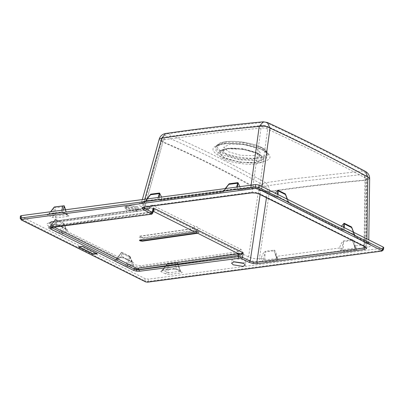 <?xml version="1.0" encoding="UTF-8"?>
<svg xmlns="http://www.w3.org/2000/svg" width="404" height="404" viewBox="0 0 404 404"><rect width="100%" height="100%" fill="white"/><g stroke="black" fill="none" stroke-linecap="round" stroke-linejoin="round"><path stroke-width="0.3" stroke-dasharray="2.02 1.52" d="M137.749 209.732L135.653 210.787L127.316 209.479L125.927 208.03L128.018 206.974L136.36 208.282L137.749 209.732L137.966 208.232L136.572 206.782L128.235 205.474L126.139 206.53L127.533 207.979L135.87 209.287L137.966 208.232M127.381 206.656L137.113 208.181L138.734 209.873L136.289 211.105L126.563 209.58L124.937 207.888L127.381 206.656M136.507 209.605L138.951 208.373L137.33 206.681L127.598 205.156L125.154 206.383L126.78 208.08L136.507 209.605M242.839 263.029L245.849 261.736L244.228 260.045L234.497 258.52L232.053 259.752L231.568 263.13M51.651 227.452L51.449 227.023L52.757 226.205L53.222 226.684L52.363 227.351M365.696 247.187L364.58 246.041L365.332 246.945M150.773 214.201L152.778 213.07M143.279 207.383L144.96 206.404L252.152 192.188L255.586 192.334L258.797 193.233L259.55 194.137M266.458 197.718L267.362 191.653L260.716 190.612C261.484 188.113 262.898 186.603 264.963 186.082C232.694 167.721 200.056 151.429 167.049 137.203L191.839 133.704L264.691 125.518C297.48 140.678 330.149 156.989 362.701 174.447C364.337 175.563 365.1 177.432 364.984 180.053L366.665 178.992L365.544 178.058C333.002 160.625 300.379 144.339 267.67 129.194C265.635 128.108 263.418 127.76 261.024 128.154C228.72 131.189 196.233 135.082 163.559 139.834L144.96 206.404L144.051 207.05M290.264 179.214L265.484 182.719C233.138 164.347 200.485 148.046 167.514 133.81L192.294 130.31L265.191 122.134C298.011 137.299 330.684 153.611 363.216 171.069L290.264 179.214M365.696 247.177L366.665 178.992C366.62 177.093 365.777 175.664 364.13 174.71L362.701 174.447L289.744 182.578L264.963 186.082C266.6 187.209 267.397 189.067 267.362 191.653C299.985 186.875 332.527 183.007 364.984 180.053L364.039 246.43M227.72 148.44L223.266 151.328L227.533 155.777L239.87 159.373L253.106 159.782L259.53 156.55L256.07 152.525L242.925 148.505L229.689 148.096L224.831 149.096L227.184 148.682L242.971 149.172L257.691 153.459L262.171 156.737L261.777 160.585L255.182 162.751L239.309 162.257L224.508 157.944L219.786 154.272L220.68 150.758L227.093 148.728L242.966 149.222L257.767 153.535L262.171 156.737C260.403 152.571 237.582 146.935 226.563 148.98C222.553 149.783 220.589 150.379 220.68 150.758L224.831 149.096L219.503 152.848L224.609 157.848L239.33 162.135L255.116 162.625L262.625 159.302L258.656 153.969L256.07 152.525M253.702 155.656L260.12 152.424L255.858 147.97L243.516 144.379L230.285 143.965L223.861 147.197L228.129 151.651L240.466 155.242L253.702 155.656M20.357 216.084L145.122 278.654L148.455 279.174L382.967 248.081L383.8 247.677M234.578 261.837L233.679 261.444L232.053 259.752M140.249 239.956L195.324 232.058M242.39 253.55C242.567 251.535 242.026 250.116 240.769 249.298L198.672 228.28C197.511 226.866 196.182 226.205 194.693 226.296C194.672 227.644 194.173 228.447 193.203 228.709L196.046 230.134L143.147 237.703C140.143 237.522 139.193 237.047 140.304 236.284L193.203 228.709L150.515 207.575L52.288 221.554C50.182 221.968 49.985 222.675 51.687 223.67L53.343 224.493L52.03 225.169L52.374 225.806L51.858 225.826L55.323 223.639L66.993 229.523C67.948 230.078 67.796 230.477 66.539 230.719L65.978 230.8L119.518 257.53L118.205 258.207L118.549 258.843L118.034 258.863L121.498 256.671L133.168 262.56C134.123 263.115 133.971 263.514 132.714 263.756L132.153 263.837L133.805 264.66L140.723 265.701L238.688 251.591L239.027 253.293L242.349 253.813L242.39 253.55L239.067 253.03L141.344 266.822C138.314 267.094 135.486 266.66 132.855 265.519L131.563 264.878L129.694 266.615L128.613 266.761L124.634 266.175L126.154 264.913L115.998 259.737L121.538 252.237L116.594 259.267L118.034 258.863M251.243 192.839L252.152 192.188L261.024 128.154L263.534 125.311C231.189 128.351 198.627 132.254 165.842 137.022L163.559 139.834L161.943 140.461L162.999 141.829C163.655 139.274 165.009 137.734 167.049 137.203L165.842 137.022C163.867 137.4 162.57 138.547 161.943 140.461L143.218 207.414M263.534 125.311L266.029 125.735L267.67 129.194L258.797 193.233L364.58 246.041L365.544 178.058L364.13 174.71C331.517 157.237 298.819 140.915 266.029 125.735L263.534 125.311M54.757 223.715L53.878 224.589L55.323 223.639L55.363 219.2L55.06 220.059L62.388 223.72L63.605 223.311L56.424 219.877L56.661 224.074L65.766 228.624L64.938 228.8C63.862 229.033 63.135 229.856 62.761 231.27L65.387 231.84L63.519 233.583L58.459 233.138L48.525 228.184C47.571 227.629 47.723 227.235 48.99 227.008L50.066 226.866L52.03 225.169L50.737 224.528L49.389 222.836L51.465 221.953L50.439 222.867L147.485 209.797L149.586 207.504L150.111 208.191L149.303 208.499L150.182 207.944L149.652 207.257L143.324 204.379L141.516 202.485L144.233 201.131L143.056 202.545L144.713 202.328L146.526 200.924L149.243 196.132L145.95 200.904L144.713 202.328L144.087 202.207C143.4 201.702 143.582 201.359 144.617 201.182L156.378 199.621L160.59 200.222L223.084 191.935L224.897 190.531L227.614 185.739L224.321 190.516L223.084 191.935L222.453 191.814C221.771 191.309 221.947 190.966 222.988 190.789L234.749 189.229L238.961 189.829L240.077 188.426L250.839 186.996C254.672 186.784 258.272 187.35 261.641 188.688L262.403 190.39L276.008 196.925L279.528 197.551L278.906 197.46L278.316 196.652L288.153 201.783L286.128 195.9L287.396 201.652L288.663 203.5L287.941 201.389L287.85 201.773L340.718 228.169L341.43 229.846L345.703 230.588L355.636 235.547C356.49 236.022 356.469 236.385 355.571 236.648L354.838 236.537L354.025 234.81L352.303 228.932L353.571 234.689L354.838 236.537L367.691 242.956L366.928 241.249L368.741 243.117L366.014 244.496L355.257 245.92L356.53 248.733L355.707 248.516L355.106 247.546L355 248.096L355.995 249.758L344.233 251.318L340.673 250.833L339.496 248.011L276.886 256.313L278.159 259.121L277.336 258.908L276.735 257.939L276.629 258.489L277.629 260.151L265.867 261.706L262.302 261.226L261.13 258.403L259.413 258.631C255.55 259.055 251.95 258.489 248.612 256.939L242.349 253.813L240.254 256.106L142.567 269.059L140.723 265.701M126.548 210.893L51.965 221.493L52.288 221.554L51.465 221.953L125.972 211.595L126.871 210.949L126.548 210.893L150.167 207.52L150.515 207.575L149.374 208.257L125.972 211.595L149.303 208.499L148.127 209.913L141.223 206.671L143.324 204.379L160.938 141.329L159.221 139.102M160.938 141.329C193.925 155.5 226.472 171.751 258.59 190.077C259.833 186.017 262.135 183.562 265.484 182.719C268.145 184.547 269.448 187.567 269.387 191.769C301.98 186.996 334.497 183.133 366.928 180.179L369.655 178.457M258.59 190.077C261.989 191.168 265.585 191.728 269.377 191.769L259.413 258.631L260.636 261.444C255.606 261.858 250.899 261.12 246.516 259.232L248.612 256.939L258.59 190.077M343.405 227.189L343.309 229.321L354.424 234.643L355.571 236.648L368.433 243.067C371.852 245.082 371.458 246.496 367.241 247.309L366.014 244.496L366.928 180.179C367.115 175.922 365.878 172.882 363.216 171.069L365.539 171.493M267.367 122.483L263.312 121.796M165.559 133.512L167.514 133.81L162.145 138.042M147.223 282.118L148.137 281.431L144.804 280.911L145.556 281.861M383.28 249.985L382.452 250.364L148.137 281.431L148.455 279.174M145.122 278.654L144.804 280.911L20.2 218.453M20.912 216.645L20.761 218.988L21.508 219.933M381.538 251.051L382.452 250.364L382.967 248.081M153.192 211.595L152.035 212.282L152.959 211.868L153.318 211.141M52.757 226.205L53.459 225.841L53.136 225.78L152.939 211.635L53.459 225.841L51.379 227.265M153.232 211.438L152.591 212.14M53.136 225.78L51.46 226.977M150.167 207.52L150.434 207.419L150.111 208.191L148.127 209.913L49.081 223.21L49.389 222.836C49.667 222.16 50.525 221.715 51.965 221.493M251.096 185.163L250.839 186.996L249.662 188.41L249.021 188.294C254.05 187.885 258.757 188.623 263.145 190.506M234.749 189.229L237.294 188.734L238.315 189.713L237.855 189.693L238.961 189.829L249.662 188.41C254.242 188.057 258.489 188.713 262.403 190.39L275.255 196.809L276.008 196.925L277.134 196.283L278.316 196.652L278.204 194.642M277.23 194.152L277.053 195.95L274.543 195.132L275.255 196.809L276.008 196.925M368.433 243.067L367.691 242.956L368.897 243.753L368.741 243.122M142.567 269.059C138.426 269.397 134.547 268.791 130.936 267.241L133.805 264.66M51.687 223.67L48.818 226.245C46 224.589 46.329 223.422 49.803 222.75M142.324 199.586L141.183 203.045L144.087 202.207L145.93 200.672L158.923 199.127L159.297 197.334M279.528 197.551L289.461 202.51C290.314 202.985 290.294 203.353 289.395 203.611L341.43 229.846L342.557 230.073L342.183 229.962L343.309 229.321M158.923 199.127L159.944 200.106L159.484 200.081L160.59 200.222L161.711 198.819L159.075 198.829M124.634 266.175L114.701 261.216C113.746 260.666 113.898 260.272 115.165 260.045L116.241 259.903L118.205 258.207L65.387 231.84L65.978 230.8L64.938 228.8M131.563 264.878L132.153 263.837L131.113 261.832C130.037 262.07 129.31 262.893 128.937 264.302L131.563 264.878M240.769 249.298L238.688 251.591L196.591 230.573L198.672 228.28L196.046 230.134L196.591 230.573L143.693 238.148C139.436 237.906 138.107 237.244 139.713 236.163L192.612 228.588L194.693 226.296L152.596 205.282C151.268 204.813 150.288 205.469 149.652 207.257M354.581 246.708L355.712 248.521L353.838 243.597L355 248.096L343.238 249.657L342.057 249.278L342.021 248.793C342.592 244.597 343.092 242.193 343.531 241.592L352.364 240.42L354.914 247.081L355.257 245.92C354.525 241.94 353.55 239.88 352.344 239.734L355 248.096L355.106 247.546M354.328 234.82L354.116 234.421L354.025 234.81L366.928 241.249L366.958 238.951M289.461 202.51L288.153 201.783L287.284 199.177M277.053 195.95L277.134 196.283M237.294 188.734L237.668 186.946M161.555 197.036L161.711 198.819L236.062 188.724L236.552 187.092M224.245 190.466L222.453 191.814L159.944 200.106M144.758 199.263L144.233 201.131L145.95 200.904L146.177 200.541L145.874 200.854M67.907 216.398L56.146 217.958L52.187 217.296L47.955 215.186L49.475 213.463L62.63 211.873L63.266 212.974L68.119 215.186C69.155 215.771 69.084 216.175 67.907 216.398L66.912 214.736L55.151 216.297L49.475 213.463L48.697 214.069L48.162 213.969L59.923 212.413L63.888 213.07M54.308 207.237L50.828 211.716M63.17 210.08L62.63 211.873L66.862 213.989L66.912 214.736L67.231 214.559L65.584 209.762M54.424 207.055L55.459 207.813L64.14 206.661L64.18 205.757M48.525 228.184L50.051 226.917L49.823 226.7L55.212 219.327L56.424 219.877M62.438 233.724L61.408 231.719L59.979 231.876L50.051 226.917L50.419 226.23L51.858 225.826M63.605 223.311L66.539 230.719M63.782 223.296L55.363 219.2M65.498 228.72L66.423 229.462L63.812 223.326M128.937 264.302L127.583 264.756L129.931 256.575L122.599 252.914L122.836 257.111L131.941 261.656L131.674 261.752L132.714 263.756M129.841 257.126L131.674 261.752L132.598 262.499L129.987 256.363M129.78 256.348L129.931 256.575L128.563 256.752L126.154 264.913L127.583 264.756L128.613 266.761M122.599 252.914L121.538 252.237L121.235 253.096L128.563 256.752M129.957 256.328L121.538 252.237M114.701 261.216L116.594 259.267L115.695 260.141L115.165 260.045M165.448 273.836L161.216 271.725C160.181 271.135 160.252 270.731 161.423 270.513L173.72 269.049L174.498 268.443L175.892 268.413L176.528 269.519L181.381 271.725C182.416 272.316 182.345 272.72 181.174 272.937L169.412 274.498L165.448 273.836L167.105 272.256L162.736 270.003L174.498 268.443L176.25 262.625L167.685 263.595L167.105 272.256L168.412 272.841L169.412 274.498M177.533 262.969L175.892 268.413L180.123 270.529L177.442 262.302L167.564 263.524M167.685 263.595L168.721 264.352L177.401 263.201L177.442 262.302L176.25 262.625M161.216 271.725L162.873 270.14L167.392 264.317M177.401 263.201L180.174 271.281L180.497 271.104L180.886 271.7L180.123 270.529L180.174 271.281L181.174 272.937M180.497 271.104L177.442 262.302M263.691 259.671L263.65 259.181C264.221 254.985 264.726 252.586 265.16 251.985L273.998 250.813L275.467 253.99L276.629 258.489L264.867 260.05L263.691 259.671L262.302 261.226L260.636 261.444M276.735 257.939L276.629 258.489L273.973 250.127L265.135 251.298L264.867 260.05L265.867 261.706M343.228 228.987L340.718 228.169L341.441 226.21M344.38 227.679L344.491 229.684L345.082 230.492L345.703 230.588M353.46 232.209L354.424 234.643L355.015 235.451L355.636 235.547M342.183 229.962L289.395 203.611L288.153 201.783M276.381 197.041L278.906 197.46L288.905 202.449L287.456 199.263M239.925 186.643L240.077 188.426L237.446 188.441M237.855 189.693L235.285 189.33L223.523 190.885L225.654 188.537M222.988 190.789L223.523 190.885L225.422 188.567M159.484 200.081L156.914 199.717L157.691 199.116L158.181 197.485M156.378 199.621L145.152 201.278L147.283 198.93M144.617 201.182L145.152 201.278L147.051 198.96M52.187 217.296L53.843 215.711L54.131 207.772M61.726 210.272L61.236 211.903L60.459 212.509L59.923 212.413M56.146 217.958L55.151 216.297L55.459 207.813M65.423 209.782L66.862 213.989L67.498 215.09L68.119 215.186M66.993 229.523L57.252 224.882L53.904 224.412L57.883 224.977M48.99 227.008L49.52 227.109L50.419 226.23L55.106 219.816M58.459 233.138L59.979 231.876L62.388 223.72M133.168 262.56L123.427 257.919L119.518 257.53L120.614 257.545L121.498 256.671L121.281 252.848M161.423 270.513L173.72 269.049L176.528 269.519L181.381 271.725M167.544 263.539L161.812 270.635L162.736 270.003L167.569 263.777M273.973 250.127C275.185 250.273 276.154 252.333 276.886 256.313L276.543 257.474L276.21 257.101L277.336 258.908L275.467 253.99L276.21 257.101M263.65 259.181L261.13 258.403C262.539 254.141 263.873 251.773 265.135 251.298M352.344 239.734L343.506 240.905L343.238 249.657L344.233 251.318M342.057 249.278L340.673 250.833L278.159 259.121C278.846 259.631 278.664 259.974 277.629 260.151M342.021 248.793L339.496 248.011C340.91 243.748 342.244 241.38 343.506 240.905M96.743 253.51L97.127 253.424L82.487 246.117L78.583 246.597L78.921 246.809M260.04 162.448C272.099 160.105 273.235 156.05 263.453 150.283C255.267 145.576 233.002 142.087 222.973 143.94C210.913 146.283 209.772 150.338 219.554 156.106C227.745 160.812 250.005 164.302 260.04 162.448M224.488 143.309L243.935 143.915L262.065 149.192L268.206 154.474L266.251 158.333L258.893 160.484L239.451 159.878L221.316 154.596L215.999 150.773L215.529 146.879L224.488 143.309M225.937 141.794C215.489 143.824 214.504 147.339 222.978 152.333C230.068 156.409 249.359 159.434 258.05 157.828C268.498 155.798 269.483 152.283 261.009 147.288C253.914 143.213 234.623 140.188 225.937 141.794M258.646 158.822L239.718 158.232L222.064 153.091L216.887 149.364L216.428 145.576L225.149 142.097L244.082 142.688L261.736 147.829L267.716 152.97L268.004 154.05C266.377 151.808 262.489 149.657 256.338 147.591C246.521 144.258 231.623 142.789 223.553 144.036C219.554 144.637 216.993 145.465 215.862 146.521L218.054 144.051C219.928 142.905 222.447 142.132 225.614 141.738C230.74 141.062 236.84 141.243 243.915 142.274L254.687 144.723C259.328 146.203 265.792 148.596 267.716 152.97L265.807 156.727L258.646 158.822M255.54 192.971L255.586 192.334M256.06 163.888C265.832 161.989 266.751 158.706 258.828 154.035C252.192 150.222 234.153 147.394 226.028 148.894C216.256 150.793 215.337 154.081 223.261 158.752C229.896 162.565 247.935 165.393 256.06 163.888M367.241 247.309L356.53 248.733C357.212 249.238 357.035 249.581 355.995 249.758M238.315 189.713L249.021 188.294M141.223 206.671C137.804 204.661 138.203 203.247 142.415 202.429M49.823 226.7L49.283 227.154L50.596 226.962L48.818 226.245M117.67 259.126L116.771 259.999L116.241 259.903L63.519 233.583L62.489 231.578L61.408 231.719L63.665 224.089M130.936 267.241L129.694 266.615L128.664 264.615M246.516 259.232L240.254 256.106L239.027 253.293L215.696 256.389L215.074 254.98M47.955 215.186C46.92 214.595 46.99 214.191 48.162 213.969M173.185 268.953L177.149 269.614M342.557 230.073L345.082 230.492L355.081 235.487L353.631 232.295L354.025 234.81M261.938 186.522L261.641 188.688L274.543 195.132L275.265 193.173M287.461 199.263L287.85 201.773M51.495 226.088L50.596 226.962C51.929 226.422 52.525 226.038 52.374 225.806L53.878 224.589L53.343 224.493L53.904 224.412M120.079 257.449L124.058 258.01M152.035 212.282L52.495 226.705L151.682 213.554L152.035 212.282M260.131 194.556L260.716 190.612C228.593 172.276 196.021 156.015 162.999 141.829L144.778 207.055M53.222 226.684L54.091 227.119M140.976 239.855L140.41 239.92M224.321 190.516L225.25 188.587M145.95 200.904L146.884 198.98M143.693 238.148L139.713 236.163M65.766 228.624L63.756 223.538M50.051 226.917L55.06 220.059M62.761 231.27L62.489 231.578M64.14 206.661L66.912 214.736M116.226 259.954L121.235 253.096M131.674 261.752L131.113 261.832M131.941 261.656L129.931 256.575M180.174 271.281L168.412 272.841L168.721 264.352M152.596 205.282L150.515 207.575M115.998 259.737L115.458 260.186L116.771 259.999C118.104 259.459 118.7 259.07 118.549 258.843L120.932 256.752M82.32 246.359L82.355 246.097M82.487 246.117L82.456 246.379M125.927 208.03L126.139 206.53M138.734 209.873L138.951 208.373M245.849 261.736L245.359 265.115M259.53 156.55L260.12 152.424M223.266 151.328L223.861 147.197M196.162 231.901L140.213 239.966M368.741 243.117L368.786 239.86M153.328 211.11L152.616 211.58M67.231 214.559L67.625 215.16L63.266 212.974L60.459 212.509L48.551 214.095L50.596 211.746M78.391 246.889L78.553 246.607M97.223 253.762L97.147 253.444M124.937 207.888L125.154 206.383"/><path stroke-width="0.61" d="M234.012 261.898L243.738 263.423L245.359 265.115L242.92 266.347L233.189 264.822L231.568 263.13L234.012 261.898M240.143 258.146L139.526 271.251L138.946 269.609L136.507 269.488L136.799 268.16L138.325 268.206L138.946 269.609L238.299 255.348L238.097 256.692L240.385 256.803L240.143 258.146L241.481 258.535L242.526 257.388L240.385 256.803M52.363 227.351L52.182 227.831L51.449 227.023M136.613 269.816L134.482 269.15L133.431 270.296L136.37 271.155L136.613 269.816L138.91 269.842L238.097 256.692L238.708 258.1M253.384 262.186L250.182 261.206L249.137 262.353L253.141 263.524L253.384 262.186L256.828 262.246L257.444 263.655L253.141 263.524M51.909 227.412L50.066 228.068L51.379 227.265L51.172 227.598L151.091 214.256L51.586 227.351M365.676 247.293L364.019 248.036L364.63 249.445L366.706 248.465L365.676 247.293M151.01 213.368L152.056 212.221L152.778 213.07L151.465 213.873L143.354 209.545L144.4 208.398L143.294 207.227L251.561 192.895L255.52 193.026L259.55 194.137L255.515 192.966M144.374 207.111L141.981 208.03L143.294 207.227M21.195 215.645L20.357 216.084L20.2 218.448L21.038 217.983L21.649 219.433L21.508 219.933L145.556 281.861L147.541 282.179L381.856 251.106L383.28 249.985L382.734 249.364L383.25 247.081L259.035 185.072L255.707 184.552L21.195 215.645L21.038 217.983L255.358 186.916L258.691 187.436L382.734 249.364L381.679 250.551L257.631 188.623L258.691 187.436L259.035 185.072M383.28 249.985L383.8 247.677L383.25 247.081M242.839 263.029L234.578 261.837M93.157 254.278L78.421 246.874L82.456 246.379L97.202 253.742L93.157 254.278L93.208 253.944L97.117 253.465L97.202 253.742M93.208 253.944L78.573 246.637L78.421 246.874M153.318 211.141L153.257 207.924L154.076 210.272L153.692 211.469L194.879 232.032L196.162 231.901L197.031 232.906L142.117 240.769C140.244 240.723 139.673 240.441 140.41 239.92L194.879 232.032C196.879 230.431 199.899 231.931 197.425 233.305L142.511 241.163C139.794 241.011 138.946 240.587 139.966 239.895L140.41 239.92M196.162 231.901L140.249 239.956M259.181 194.082L365.696 247.187M368.786 239.86L369.655 178.457L367.842 176.937C335.325 159.519 302.722 143.243 270.034 128.108C266.726 126.341 263.125 125.775 259.232 126.417C226.957 129.447 194.496 133.34 161.847 138.087L144.758 199.263M142.324 199.586L159.221 139.102L161.847 138.087L165.559 133.512C198.379 128.74 230.967 124.836 263.312 121.796L259.232 126.417L251.096 185.163M162.145 138.042L160.938 141.329M20.2 218.453L21.508 219.933M255.707 184.552L255.358 186.916L255.964 188.365L21.649 219.433M147.223 282.118L381.856 251.106M21.139 219.877L145.556 281.861M153.328 211.11L152.778 213.07C152.167 214.004 151.606 214.403 151.091 214.256M133.431 270.296L51.076 229.184L52.121 228.033L51.379 227.265M54.091 227.119L135.552 267.786L134.512 268.933L136.507 269.488M260.131 194.556L250.182 261.206L242.526 257.388L243.208 252.828L240.643 254.752L238.299 255.348L237.678 253.939L239.925 253.747L243.208 252.828L153.257 207.924L152.056 212.221L144.4 208.398L144.778 207.055M251.561 192.895L255.54 192.971M364.958 246.889L366.706 248.465M152.939 211.635L153.692 211.469L153.232 211.438M197.031 232.906L238.613 253.863L238.981 255.267M341.441 226.21L344.117 223.23L351.576 226.957L353.636 232.3L351.621 227.568L344.163 223.841L343.405 227.189M287.456 199.263L285.401 193.92L287.461 199.263M287.284 199.177L285.446 194.531L277.987 190.809L277.23 194.152M237.668 186.946L237.931 182.618L239.925 186.643M236.552 187.092L237.729 183.194L228.891 184.365L225.422 188.567M159.297 197.334L159.56 193.011L161.555 197.036M158.181 197.485L159.358 193.582L150.52 194.753L147.051 198.96M65.423 209.782L64.18 205.757L54.303 206.984M65.584 209.762L64.18 205.757L54.424 207.055L50.828 211.716M344.117 223.23L344.38 227.679M351.576 226.957L353.46 232.209M278.204 194.642L277.942 190.193L285.401 193.92M225.654 188.537L229.098 183.79L237.931 182.618M147.283 198.93L150.727 194.183L159.56 193.011M151.465 213.873L150.773 214.201M366.958 238.951L367.842 176.937L365.539 171.493C368.216 173.048 369.584 175.371 369.655 178.457M365.539 171.493C332.906 154.015 300.182 137.678 267.367 122.483L270.034 128.108L261.938 186.522M275.265 193.173L277.942 190.193M364.039 246.43L364.019 248.036L256.828 262.246L266.458 197.718M381.538 251.051L381.679 250.551M257.631 188.623L255.964 188.365M241.481 258.535L249.137 262.353M139.526 271.251L136.37 271.155M51.076 229.184L50.066 228.068M143.354 209.545L141.981 208.03M144.051 207.05L251.243 192.839M259.55 194.137L365.332 246.945M364.63 249.445L257.444 263.655M52.182 227.831L134.482 269.15L52.182 227.831M138.325 268.206L237.678 253.939M135.552 267.786L136.799 268.16M142.511 241.163L140.976 239.855M225.25 188.587L229.098 183.79M146.884 198.98L150.727 194.183M61.726 210.272L62.989 206.085M64.271 206.429L63.17 210.08M93.294 254.298L93.344 253.964M267.367 122.483L263.312 121.796M159.221 139.102C160.237 135.996 162.347 134.133 165.559 133.512M145.182 281.8L147.541 282.179M50.596 211.746L54.282 206.999"/></g></svg>
